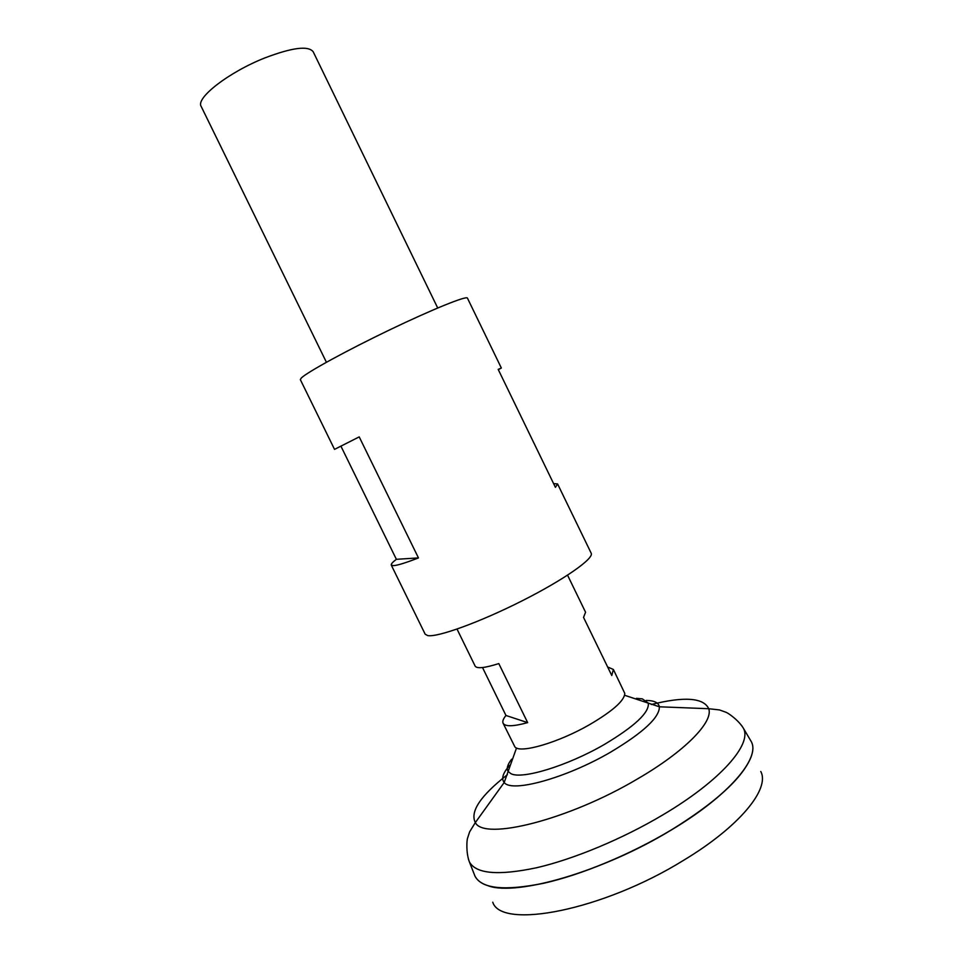 <?xml version="1.0" encoding="UTF-8"?>
<svg xmlns="http://www.w3.org/2000/svg" width="963" height="963" viewBox="0 0 963 963"><rect width="100%" height="100%" fill="white"/><g stroke="black" fill="none" stroke-linecap="round" stroke-linejoin="round"><path stroke-width="1.44" d="M457.028 629.092L475.132 666.083C476.829 668.864 484.714 668.033 498.798 663.591L527.652 722.623C513.339 726.547 505.166 726.752 503.107 723.237C502.265 721.395 503.228 718.819 505.972 715.485L482.511 667.54M437.708 307.991L313.204 51.797C308.377 45.466 292.246 47.512 264.825 57.936C228.785 72.153 195.393 98.166 201.183 106.436L326.421 362.269M607.629 666.974L613.371 669.454L624.782 693.36C624.542 700.558 612.841 710.971 589.669 724.609C558.335 742.678 519.948 753.812 514.916 746.939L503.107 723.237M760.782 771.495C770.171 788.709 739.909 826.398 683.694 860.248C602.585 910.613 501.229 929.764 492.755 902.211M751.296 741.679C760.589 758.122 728.943 795.727 670.657 830.383C630.175 854.638 581.219 874.885 543.445 883.324C504.756 891.16 481.969 888.849 475.108 876.39L475.06 876.294M750.514 758.23C741.558 778.959 714.931 803.01 670.633 830.383C603.548 871.238 517.576 896.18 488.626 885.96M750.093 739.608L751.224 741.522C760.686 757.917 729.039 795.607 670.633 830.335C630.091 854.626 581.05 874.898 543.252 883.312C504.54 891.124 481.801 888.765 475.024 876.234L474.217 874.163M636.447 698.344L642.321 698.873L648.28 703.086C649.568 712.367 634.942 726.15 604.403 744.435C567.484 765.91 521.597 779.813 510.823 773.614L508.127 771.447C506.321 768.57 507.513 764.49 511.666 759.205M527.652 722.623L505.972 715.485M613.371 669.454L611.782 675.508L583.542 617.415L585.564 612.227L567.556 575.188M359.211 436.889L334.534 449.372L359.211 436.889L418.46 557.914C405.652 562.886 397.286 565.462 393.373 565.654L391.279 565.088L425.165 634.184L427.656 635.58C437.298 637.578 479.73 622.267 521.91 600.936C564.162 579.642 594.364 558.359 591.186 553.207L557.601 483.968L553.605 483.607M391.279 565.088C390.882 564.125 392.579 562.199 396.371 559.31L341.058 446.447M334.534 449.372L300.336 379.627L301.347 377.965C307.197 372.139 346.836 350.424 389.75 329.828C432.7 309.195 466.826 295.448 467.44 298.121L501.35 368.022L498.328 369.672M501.35 368.022L498.184 369.383L555.41 487.338L557.601 483.968M418.46 557.914L396.371 559.31M741.691 725.608L743.4 728.269C752.44 743.966 720.709 780.716 662.725 814.963C622.471 838.905 573.912 859.104 536.572 867.747C498.328 875.812 475.939 873.862 469.39 861.909L468.355 858.924M651.301 704.507C684.404 696.285 703.556 697.694 708.744 708.72C713.523 721.829 685.271 751.2 637.65 778.838C568.639 819.934 483.956 840.928 475.337 822.571C469.836 811.689 480.525 795.727 507.381 774.697M646.233 700.438C654.166 700.522 658.548 702.641 659.378 706.794C659.571 717.411 643.368 732.506 610.759 752.055C566.208 778.152 511.353 793.103 504.203 782.474C501.073 778.73 502.891 773.012 509.68 765.32M516.517 747.998L504.203 782.474L475.337 822.571L469.655 831.791L467.681 837.834C466.79 839.387 465.851 852.761 469.39 861.909L475.024 876.234M624.626 695.274L659.378 706.794L708.744 708.72L719.517 709.936L725.488 712.09C727.258 712.343 738.38 719.843 743.4 728.269L751.224 741.522"/></g></svg>
